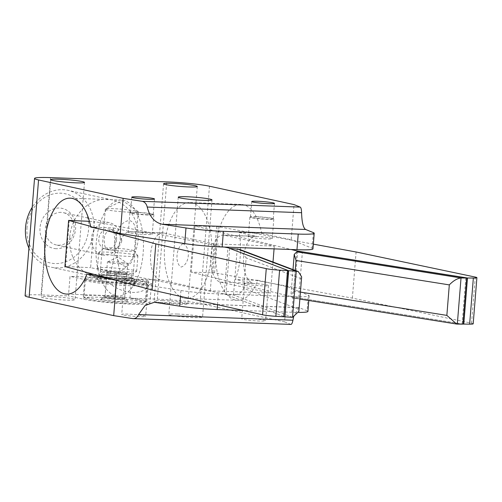 <?xml version="1.0" encoding="UTF-8"?>
<svg xmlns="http://www.w3.org/2000/svg" width="502" height="502" viewBox="0 0 502 502"><rect width="100%" height="100%" fill="white"/><g stroke="black" fill="none" stroke-linecap="round" stroke-linejoin="round"><path stroke-width="0.38" stroke-dasharray="2.51 1.88" d="M462.932 324.135L298.684 297.987L302.392 251.853M296.782 251.828L293.068 297.962L298.684 297.987M457.322 324.104L292.49 297.918L290.884 295.879L293.557 290.984L295.214 270.421M229.634 248.402L225.919 294.536L284.64 316.731L224.231 293.896L227.946 247.762M292.528 317.302L233.512 294.994L225.919 294.536M298.872 311.378L301.652 276.866M237.226 248.86L233.512 294.994C238.255 294.818 241.65 292.61 243.702 288.374L298.784 309.194M239.46 249.35L246.156 257.877L243.702 288.374M257.871 280.273L235.312 279.445A47.997 23.707 -87.9 0 0 239.09 232.526L261.649 233.355A47.997 23.707 -87.9 0 0 243.181 204.678A47.997 23.707 -87.9 0 0 241.098 204.414A47.997 23.707 -87.9 0 0 215.753 249.394A47.997 23.707 -87.9 0 0 235.507 300.077A47.997 23.707 -87.9 0 0 237.59 300.34A47.997 23.707 -87.9 0 0 257.871 280.273L287.426 286.692L308.335 295.17A31.469 2.416 -175.4 0 1 309.182 295.81A31.469 2.416 -175.4 0 1 293.187 296.632L218.376 293.896A31.469 2.416 -175.4 0 1 180.958 290.514L116.495 280.436M184.234 298.201A47.997 23.707 -87.9 0 0 186.317 298.464A47.997 23.707 -87.9 0 0 211.668 253.485A47.997 23.707 -87.9 0 0 191.908 202.802A47.997 23.707 -87.9 0 0 189.825 202.538A47.997 23.707 -87.9 0 0 164.48 247.517A47.997 23.707 -87.9 0 0 184.234 298.201M247.806 318.488A11.998 0.922 4.6 0 0 241.707 318.801A11.998 0.922 4.6 0 0 259.528 321.035A11.998 0.922 4.6 0 0 265.627 320.722A11.998 0.922 4.6 0 0 247.806 318.488M250.636 283.297A11.998 0.922 4.6 0 0 244.537 283.611A11.998 0.922 4.6 0 0 262.364 285.845A11.998 0.922 4.6 0 0 268.457 285.538A11.998 0.922 4.6 0 0 250.636 283.297M266.135 238.933A11.998 0.922 -175.4 0 1 248.314 236.693A11.998 0.922 -175.4 0 1 254.414 236.386A11.998 0.922 -175.4 0 1 272.235 238.619A11.998 0.922 -175.4 0 1 266.135 238.933M267.71 219.38A11.998 0.922 -175.4 0 1 249.889 217.146A11.998 0.922 -175.4 0 1 250.172 216.971A11.998 0.922 -175.4 0 1 255.989 216.833A11.998 0.922 -175.4 0 1 273.552 218.853A11.998 0.922 -175.4 0 1 273.81 219.073A11.998 0.922 -175.4 0 1 267.71 219.38M106.16 278.66A20.456 1.569 4.6 0 0 95.832 279.074A20.456 1.569 4.6 0 0 105.131 281.271A20.456 1.569 4.6 0 0 126.146 283.002A20.456 1.569 4.6 0 0 136.494 282.344A20.456 1.569 4.6 0 0 106.16 278.66M108.394 275.165A16.522 1.268 4.6 0 0 100.055 275.504A16.522 1.268 4.6 0 0 99.998 275.598A16.522 1.268 4.6 0 0 124.54 278.673A16.522 1.268 4.6 0 0 132.936 278.246A16.522 1.268 4.6 0 0 132.898 278.146A16.522 1.268 4.6 0 0 108.394 275.165M121.848 240.678L119.432 233.794L113.433 229.991L112.046 229.816C107.089 230.33 104.435 233.731 104.071 240.031L104.899 246.57L109.091 249.983L110.409 250.147C116.42 249.852 120.229 246.695 121.848 240.678M116.583 239.536A10.228 8.86 102.3 0 0 109.863 229.213A10.228 8.86 102.3 0 0 98.806 238.883A10.228 8.86 102.3 0 0 105.52 249.205A10.228 8.86 102.3 0 0 116.583 239.536M49.918 296.519A16.917 1.299 4.6 0 0 41.321 296.958A16.917 1.299 4.6 0 0 66.446 300.114A16.917 1.299 4.6 0 0 75.043 299.675A16.917 1.299 4.6 0 0 49.918 296.519M162.717 300.648A16.917 1.299 4.6 0 0 154.12 301.087A16.917 1.299 4.6 0 0 179.245 304.237A16.917 1.299 4.6 0 0 187.842 303.798A16.917 1.299 4.6 0 0 162.717 300.648M256.29 216.682A11.408 0.872 4.6 0 0 250.768 216.814A11.408 0.872 4.6 0 0 250.492 216.977A11.408 0.872 4.6 0 0 267.44 219.104A11.408 0.872 4.6 0 0 273.239 218.809A11.408 0.872 4.6 0 0 272.994 218.602A11.408 0.872 4.6 0 0 256.29 216.682M120.204 239.335A16.522 14.307 102.3 0 0 109.354 222.662A16.522 14.307 102.3 0 0 107.164 222.386A16.522 14.307 102.3 0 0 91.489 238.287A16.522 14.307 102.3 0 0 102.339 254.953A16.522 14.307 102.3 0 0 104.523 255.229A16.522 14.307 102.3 0 0 120.204 239.335M129.886 212.208A16.522 1.268 -175.4 0 1 105.345 209.127A16.522 1.268 -175.4 0 1 105.495 208.976A16.522 1.268 -175.4 0 1 113.741 208.7A16.522 1.268 -175.4 0 1 138.163 211.606A16.522 1.268 -175.4 0 1 138.282 211.781A16.522 1.268 -175.4 0 1 129.886 212.208M69.74 237.139A39.338 34.073 102.3 0 0 95.568 276.834A39.338 34.073 102.3 0 0 100.776 277.487A39.338 34.073 102.3 0 0 138.106 239.642A39.338 34.073 102.3 0 0 112.279 199.947A39.338 34.073 102.3 0 0 69.74 237.139M28.928 248.139A39.338 34.073 102.3 0 0 51.367 267.227A39.338 34.073 102.3 0 0 93.905 230.035A39.338 34.073 102.3 0 0 68.077 190.346A39.338 34.073 102.3 0 0 32.216 207.301M61.043 212.365A16.522 14.307 102.3 0 0 45.506 226.998A16.522 14.307 102.3 0 0 56.211 244.932A16.522 14.307 102.3 0 0 58.401 245.208A16.522 14.307 102.3 0 0 73.932 230.575A16.522 14.307 102.3 0 0 63.233 212.641A16.522 14.307 102.3 0 0 61.043 212.365M27.039 227.243A35.404 30.666 102.3 0 0 54.969 263.556A35.404 30.666 102.3 0 0 88.565 229.496A35.404 30.666 102.3 0 0 60.629 193.182A35.404 30.666 102.3 0 0 27.039 227.243M56.161 248.697A20.456 17.714 -77.7 0 1 40.028 227.72A20.456 17.714 -77.7 0 1 59.437 208.035A20.456 17.714 -77.7 0 1 75.576 229.019A20.456 17.714 -77.7 0 1 56.161 248.697M90.736 227.105L113.301 227.927A47.997 23.707 92.1 0 1 109.524 274.845L93.573 274.261M115.874 295.697A47.997 23.707 -87.9 0 0 117.957 295.96A47.997 23.707 -87.9 0 0 143.302 250.981A47.997 23.707 -87.9 0 0 123.548 200.298A47.997 23.707 -87.9 0 0 121.465 200.034A47.997 23.707 -87.9 0 0 96.114 245.014A47.997 23.707 -87.9 0 0 115.874 295.697M125.519 266.474C116.113 264.29 114.318 251.176 115.014 242.617C115.698 233.97 119.545 221.784 129.221 220.503C137.617 222.461 135.295 234.66 135.113 243.363C133.921 251.904 134.16 265.006 125.519 266.474M183.079 243.721C176.039 246.739 174.671 263.801 181.203 267.058C189.643 264.347 191.017 247.285 183.079 243.721M177.426 314.039A16.917 1.299 4.6 0 0 168.823 314.478A16.917 1.299 4.6 0 0 193.954 317.628A16.917 1.299 4.6 0 0 202.551 317.189A16.917 1.299 4.6 0 0 177.426 314.039M147.456 214.718A11.408 0.872 -175.4 0 1 130.514 212.591A11.408 0.872 -175.4 0 1 130.784 212.428A11.408 0.872 -175.4 0 1 136.312 212.296A11.408 0.872 -175.4 0 1 153.016 214.216A11.408 0.872 -175.4 0 1 153.254 214.423A11.408 0.872 -175.4 0 1 147.456 214.718M136.004 212.446A11.998 0.922 4.6 0 0 130.194 212.584A11.998 0.922 4.6 0 0 129.905 212.76A11.998 0.922 4.6 0 0 147.726 214.994A11.998 0.922 4.6 0 0 153.825 214.68A11.998 0.922 4.6 0 0 153.574 214.467A11.998 0.922 4.6 0 0 136.004 212.446M134.429 231.993A11.998 0.922 4.6 0 0 128.336 232.307A11.998 0.922 4.6 0 0 146.157 234.541A11.998 0.922 4.6 0 0 152.257 234.233A11.998 0.922 4.6 0 0 134.429 231.993M139.55 316.649A11.998 0.922 -175.4 0 1 121.729 314.409A11.998 0.922 -175.4 0 1 127.828 314.101A11.998 0.922 -175.4 0 1 145.649 316.335A11.998 0.922 -175.4 0 1 139.55 316.649M142.38 281.459A11.998 0.922 -175.4 0 1 124.559 279.225A11.998 0.922 -175.4 0 1 130.658 278.911A11.998 0.922 -175.4 0 1 148.479 281.151A11.998 0.922 -175.4 0 1 142.38 281.459M129.968 298.163L131.543 278.616L146.917 281.955A35.404 2.717 -175.4 0 1 151.447 283.668A35.404 2.717 -175.4 0 1 149.332 284.414L109.185 282.946A35.404 2.717 -175.4 0 1 85.39 279.708L70.016 276.364L68.441 295.91L83.815 299.255A35.404 2.717 4.6 0 0 123.417 303.723A35.404 2.717 4.6 0 0 149.872 303.221A35.404 2.717 4.6 0 0 145.342 301.501L129.968 298.163L157.314 299.161A31.469 2.416 -175.4 0 1 200.034 303.503L284.596 321.882L287.426 286.692M131.543 278.616L70.016 276.364M149.332 284.414C144.714 295.691 123.065 294.956 109.185 282.946M261.649 233.355L291.198 239.774L294.034 204.59M239.09 232.526L257.037 236.429L224.25 235.231L274.293 246.105L214.078 243.903L164.035 233.028A23.607 11.659 -87.9 0 0 163.012 232.897A23.607 11.659 -87.9 0 0 150.544 255.016A23.607 11.659 -87.9 0 0 160.263 279.947L210.3 290.821L270.515 293.024L220.478 282.149A23.607 11.659 92.1 0 1 210.758 257.219A23.607 11.659 92.1 0 1 223.227 235.099A23.607 11.659 92.1 0 1 224.25 235.231M312.959 248.892A31.469 2.416 4.6 0 0 312.112 248.252L291.198 239.774M113.301 227.927L131.248 231.83A23.607 11.659 -87.9 0 0 130.225 231.698A23.607 11.659 -87.9 0 0 117.757 253.817A23.607 11.659 -87.9 0 0 127.477 278.748L109.524 274.845M220.478 282.149L253.265 283.348A23.607 11.659 92.1 0 1 243.545 258.417A23.607 11.659 92.1 0 1 256.014 236.298A23.607 11.659 92.1 0 1 257.037 236.429M253.265 283.348L235.312 279.445M274.293 246.105L274.067 248.873M273.006 262.031L270.515 293.024M293.544 317.283L298.847 307.563L307.08 310.807L308.335 295.17M284.596 321.882L290.796 324.392L132.792 318.613M25.1 295.728A31.469 2.416 -175.4 0 1 41.095 294.912L68.441 295.91M210.3 290.821L214.078 243.903M293.187 296.632L291.926 312.269A31.469 2.416 4.6 0 0 298.721 312.413M307.927 311.453A31.469 2.416 4.6 0 0 307.08 310.807M291.926 312.269L243.414 310.493M473.185 323.803A11.803 0.904 4.6 0 0 471.547 323.206L352.373 298.125L214.58 272.793L191.218 272.153L293.984 297.24L462.938 324.066M465.825 277.87L462.116 324.003M293.984 297.24L297.636 251.828M191.218 272.153L194.933 226.019L291.11 249.5M212.936 272.642L216.651 226.509L194.933 226.019M313.342 244.135L218.295 226.659L214.58 272.793M352.373 298.125L356.087 251.991M218.295 226.659L216.651 226.509M224.338 247.053L94.32 221.551L90.605 267.685L224.231 293.896M89.425 221.313L94.32 221.551M104.937 230.186L90.592 226.32M69.263 220.334L65.549 266.474L90.605 267.685M64.902 266.537L65.549 266.474M124.063 276.539A14.947 1.148 -175.4 0 1 131.367 278.121A14.947 1.148 -175.4 0 1 123.806 278.51A14.947 1.148 -175.4 0 1 108.871 277.305A14.947 1.148 -175.4 0 1 101.567 275.723A14.947 1.148 -175.4 0 1 109.129 275.334A14.947 1.148 -175.4 0 1 124.063 276.539M106.556 281.315A18.881 1.45 4.6 0 0 125.418 282.839A18.881 1.45 4.6 0 0 134.975 282.344A18.881 1.45 4.6 0 0 125.751 280.348A18.881 1.45 4.6 0 0 106.882 278.823A18.881 1.45 4.6 0 0 97.332 279.313A18.881 1.45 4.6 0 0 106.556 281.315M87.718 295.421A31.469 2.416 4.6 0 0 83.332 296.293A31.469 2.416 4.6 0 0 83.501 296.569A31.469 2.416 4.6 0 0 98.712 299.619A31.469 2.416 4.6 0 0 141.696 302.21A31.469 2.416 4.6 0 0 145.862 301.589A31.469 2.416 4.6 0 0 146.076 301.338A31.469 2.416 4.6 0 0 130.702 298.012A31.469 2.416 4.6 0 0 87.718 295.421M100.03 283.197A31.469 2.416 -175.4 0 1 84.656 279.871A31.469 2.416 -175.4 0 1 84.712 279.746A31.469 2.416 -175.4 0 1 132.02 281.591A31.469 2.416 -175.4 0 1 147.362 284.785A31.469 2.416 -175.4 0 1 147.4 284.916A31.469 2.416 -175.4 0 1 131.474 285.738A31.469 2.416 -175.4 0 1 100.03 283.197M89.519 297.228A29.223 2.24 4.6 0 0 85.604 298.295A29.223 2.24 4.6 0 0 108.35 302.078A29.223 2.24 4.6 0 0 139.638 303.528A29.223 2.24 4.6 0 0 143.516 302.957A29.223 2.24 4.6 0 0 123.9 298.991A29.223 2.24 4.6 0 0 89.519 297.228M100.72 281.609A30.371 2.328 -175.4 0 1 85.936 278.271A30.371 2.328 -175.4 0 1 131.587 280.053A30.371 2.328 -175.4 0 1 146.389 283.134A30.371 2.328 -175.4 0 1 131.762 284.082A30.371 2.328 -175.4 0 1 100.72 281.609M102.772 298.897A13.767 1.054 -175.4 0 1 117.738 299.6A13.767 1.054 -175.4 0 1 128.267 301.401A13.767 1.054 -175.4 0 1 126.385 301.865A13.767 1.054 -175.4 0 1 110.402 301.056A13.767 1.054 -175.4 0 1 100.902 299.198A13.767 1.054 -175.4 0 1 102.772 298.897M105.025 296.77A11.37 0.872 -175.4 0 1 117.38 297.353A11.37 0.872 -175.4 0 1 126.077 298.834A11.37 0.872 -175.4 0 1 124.521 299.217A11.37 0.872 -175.4 0 1 111.325 298.552A11.37 0.872 -175.4 0 1 103.475 297.021A11.37 0.872 -175.4 0 1 105.025 296.77M109.185 273.395A14.947 1.148 -175.4 0 1 101.962 271.946A14.947 1.148 -175.4 0 1 101.881 271.814A14.947 1.148 -175.4 0 1 109.442 271.425A14.947 1.148 -175.4 0 1 124.377 272.63A14.947 1.148 -175.4 0 1 131.681 274.211A14.947 1.148 -175.4 0 1 131.58 274.33A14.947 1.148 -175.4 0 1 109.185 273.395M107.051 270.227A19.672 1.506 -175.4 0 1 97.545 268.325A19.672 1.506 -175.4 0 1 97.438 268.15A19.672 1.506 -175.4 0 1 107.39 267.635A19.672 1.506 -175.4 0 1 127.044 269.223A19.672 1.506 -175.4 0 1 136.651 271.306A19.672 1.506 -175.4 0 1 136.519 271.457A19.672 1.506 -175.4 0 1 107.051 270.227M108.294 254.746A19.672 1.506 -175.4 0 1 98.687 252.669A19.672 1.506 -175.4 0 1 98.75 252.556A19.672 1.506 -175.4 0 1 128.286 253.742A19.672 1.506 -175.4 0 1 137.849 255.7A19.672 1.506 -175.4 0 1 137.899 255.819A19.672 1.506 -175.4 0 1 127.947 256.334A19.672 1.506 -175.4 0 1 108.294 254.746M104.905 297.636L106.913 272.649L114.192 273.565A10.228 0.784 4.6 0 0 119.143 273.966L124.025 274.142A10.228 0.784 4.6 0 0 126.554 274.017L124.509 299.217L114.644 298.859L104.905 297.636L105.031 296.77L114.902 297.128L124.64 298.357L124.509 299.217M124.64 298.357L126.617 273.59A10.228 0.784 4.6 0 0 124.189 273.063L119.369 272.454A10.228 0.784 4.6 0 0 114.418 272.053L109.536 271.877A10.228 0.784 4.6 0 0 107.008 272.002L109.536 271.877M122.795 262.584A10.228 0.784 -175.4 0 1 127.715 263.556A10.228 0.784 -175.4 0 1 127.797 263.663A10.228 0.784 -175.4 0 1 122.62 263.933A10.228 0.784 -175.4 0 1 112.404 263.104A10.228 0.784 -175.4 0 1 107.403 262.025A10.228 0.784 -175.4 0 1 107.503 261.925A10.228 0.784 -175.4 0 1 122.795 262.584M111.074 249.933A14.947 1.148 -175.4 0 1 103.82 248.27A14.947 1.148 -175.4 0 1 126.266 249.168A14.947 1.148 -175.4 0 1 133.532 250.661A14.947 1.148 -175.4 0 1 126.498 251.157A14.947 1.148 -175.4 0 1 111.074 249.933M114.192 273.565L116.652 273.872L114.644 298.859M116.652 273.872L119.143 273.966M124.025 274.142L126.523 274.236M106.913 272.649L106.945 272.429A10.228 0.784 4.6 0 0 109.373 272.956M105.031 296.77L107.045 271.789M114.902 297.128L116.91 272.147L114.418 272.053M126.648 273.37L124.189 273.063M119.369 272.454L116.91 272.147M300.428 292.082L293.557 290.984M301.238 278.698L246.156 257.877M85.39 279.708L83.815 299.255M146.917 281.955L145.342 301.501M209.472 186.211L200.034 303.503M164.035 233.028L131.248 231.83M127.477 278.748L160.263 279.947M157.314 299.161L166.752 181.868M312.112 248.252L313.367 232.614M50.533 177.62L41.095 294.912M180.958 290.514L180.482 296.387M155.884 302.43L299.349 307.676M217.51 304.689L218.376 293.896M471.547 323.206L475.262 277.066M293.005 269.587L290.884 295.879M292.49 297.918L299.863 299.092M237.59 300.34L186.317 298.464M244.537 283.611L241.707 318.801M249.889 217.146L248.314 236.693M100.055 275.504L95.832 279.074M113.433 229.991L109.863 229.213M50.752 179.666L41.321 296.958M163.558 183.795L154.12 301.087M250.492 216.977L251.734 201.553M250.768 216.814L250.172 216.971M138.163 211.606L122.607 200.587L105.495 208.976M95.568 276.834L51.367 267.227M102.339 254.953L56.211 244.932M117.957 295.96L66.684 294.09M105.345 209.127L99.998 275.598M178.26 197.179L168.823 314.478M130.514 212.591L131.756 197.167M130.784 212.428L130.194 212.584M129.905 212.76L128.336 232.307M124.559 279.225L121.729 314.409M148.479 281.151L145.649 316.335M153.825 214.68L152.257 234.233M153.016 214.216L153.574 214.467M153.254 214.423L154.497 198.999M211.988 199.896L202.551 317.189M151.447 283.668L149.872 303.221M138.282 211.781L132.936 278.246M121.465 200.034L70.192 198.165M241.098 204.414L189.825 202.538M256.014 236.298L223.227 235.099M268.457 285.538L265.627 320.722M273.81 219.073L272.235 238.619M163.012 232.897L130.225 231.698M132.898 278.146L136.494 282.344M109.091 249.983L105.52 249.205M309.182 295.81L308.805 300.516M298.847 307.563L154.34 302.279M84.48 182.383L75.043 299.675M197.28 186.506L187.842 303.798M273.239 218.809L274.475 203.385M272.994 218.602L273.552 218.853M112.279 199.947L68.077 190.346M109.354 222.662L63.233 212.641M134.975 282.344C134.385 279.708 133.701 278.415 132.911 278.466C131.606 278.001 133.181 277.813 124.239 276.546C117.324 275.604 110.063 275.203 102.464 275.334C99.685 276.301 99.885 274.086 97.332 279.313M83.332 296.293L84.656 279.871M85.604 298.295L83.501 296.569M85.936 278.271L84.712 279.746M126.077 298.834L128.267 301.401M101.567 275.723L101.881 271.814M101.962 271.946L97.545 268.325M97.438 268.15L98.687 252.669M126.975 273.828L127.797 263.663M103.82 248.27L98.75 252.556M107.503 261.925L118.07 256.974L127.715 263.556M146.076 301.338L147.4 284.916M143.516 302.957L145.862 301.589M146.389 283.134L147.362 284.785M103.475 297.021L100.902 299.198M131.367 278.121L131.681 274.211M131.58 274.33L136.519 271.457M136.651 271.306L137.899 255.819M106.587 272.191L107.403 262.025M133.532 250.661L137.849 255.7"/><path stroke-width="0.75" d="M296.782 251.828L294.222 254.395L296.011 260.494L449.309 284.891C453.35 280.706 457.259 278.397 461.031 277.97L296.782 251.828L302.392 251.853L466.647 277.995L462.932 324.135L457.322 324.104L461.031 277.97L466.647 277.995M449.309 284.891L446.855 315.388L456.676 324.054L457.322 324.104M224.338 247.053L227.946 247.762L288.355 270.597L284.941 316.844L288.65 270.71L229.634 248.402L239.46 249.35L298.313 271.595L296.243 271.162L292.528 317.302L284.941 316.844M288.65 270.71L296.243 271.162L237.226 248.86M292.528 317.302L298.872 311.378L301.652 276.866L298.313 271.595M59.355 179.227A16.917 1.299 4.6 0 0 50.752 179.666A16.917 1.299 4.6 0 0 75.884 182.822A16.917 1.299 4.6 0 0 84.48 182.383A16.917 1.299 4.6 0 0 59.355 179.227M172.155 183.355A16.917 1.299 4.6 0 0 163.558 183.795A16.917 1.299 4.6 0 0 188.683 186.945A16.917 1.299 4.6 0 0 197.28 186.506A16.917 1.299 4.6 0 0 172.155 183.355M257.532 201.258A11.408 0.872 4.6 0 0 251.734 201.553A11.408 0.872 4.6 0 0 268.677 203.68A11.408 0.872 4.6 0 0 274.475 203.385A11.408 0.872 4.6 0 0 257.532 201.258M32.216 207.301A39.338 34.073 102.3 0 0 25.539 227.538A39.338 34.073 102.3 0 0 28.928 248.139M93.573 274.261L86.965 274.017A47.997 23.707 92.1 0 1 66.684 294.09A47.997 23.707 92.1 0 1 64.601 293.827A47.997 23.707 92.1 0 1 44.841 243.144A47.997 23.707 92.1 0 1 70.192 198.165A47.997 23.707 92.1 0 1 72.275 198.428A47.997 23.707 92.1 0 1 90.736 227.105L120.292 233.524L184.73 243.595A31.469 2.416 4.6 0 0 222.154 246.978L296.964 249.714A31.469 2.416 4.6 0 0 312.959 248.892L314.214 233.254A31.469 2.416 -175.4 0 1 298.219 234.07L223.409 231.334A31.469 2.416 -175.4 0 1 185.991 227.958L184.73 243.595M186.863 196.74A16.917 1.299 4.6 0 0 178.26 197.179A16.917 1.299 4.6 0 0 203.385 200.336A16.917 1.299 4.6 0 0 211.988 199.896A16.917 1.299 4.6 0 0 186.863 196.74M148.699 199.294A11.408 0.872 -175.4 0 1 131.756 197.167A11.408 0.872 -175.4 0 1 137.554 196.872A11.408 0.872 -175.4 0 1 154.497 198.999A11.408 0.872 -175.4 0 1 148.699 199.294M314.214 233.254A31.469 2.416 -175.4 0 0 313.367 232.614L305.643 229.483C303.227 227.971 301.878 222.373 301.583 212.697C301.489 209.466 301.037 207.602 300.234 207.1L294.034 204.59L209.472 186.211A31.469 2.416 -175.4 0 0 166.752 181.868L50.533 177.62A31.469 2.416 -175.4 0 0 34.538 178.436L25.1 295.728A31.469 2.416 -175.4 0 0 29.122 297.253L38.56 179.961L123.122 198.334L120.292 233.524M116.514 280.442L113.684 315.632L29.122 297.253M86.965 274.017L116.495 280.436M274.067 248.873L273.006 262.031M243.414 310.493L217.121 309.533A31.469 2.416 -175.4 0 1 179.697 306.151L154.34 302.279L145.103 305.461L138.565 314.572C137.253 317.49 135.327 318.839 132.792 318.613L290.796 324.392C291.624 324.556 292.34 323.162 292.936 320.213L293.544 317.283M132.792 318.613L113.684 315.632M38.56 179.961A31.469 2.416 -175.4 0 1 34.538 178.436M300.234 207.1L142.229 201.321L123.122 198.334M142.229 201.321C144.739 201.886 146.402 203.799 147.218 207.05C149.665 216.808 154.647 222.537 162.177 224.237L185.991 227.958M298.721 312.413A31.469 2.416 4.6 0 0 307.927 311.453L308.805 300.516M469.634 324.166A11.803 0.904 4.6 0 0 473.185 323.803L476.9 277.669A11.803 0.904 -175.4 0 1 473.348 278.026L469.634 324.166L462.938 324.066M297.636 251.828L297.692 251.107L467.487 278.001L463.779 324.135M476.9 277.669A11.803 0.904 -175.4 0 0 475.262 277.066L356.087 251.991L313.342 244.135M291.11 249.5L297.692 251.107M467.487 278.001L473.348 278.026M90.592 226.32L68.617 220.403L89.425 221.313M266.267 268.652L262.559 314.785A11.803 0.904 4.6 0 0 275.874 316.298L279.589 270.164A11.803 0.904 -175.4 0 1 266.267 268.652L155.802 243.89L104.937 230.186M279.589 270.164L288.355 270.597M155.802 243.89L152.087 290.024L64.902 266.537L68.617 220.403M262.559 314.785L152.087 290.024M284.64 316.731L283.799 316.775L287.514 270.641M283.799 316.775L275.874 316.298M295.214 270.421L296.011 260.494M446.855 315.388L300.428 292.082M180.482 296.387L179.697 306.151M292.936 320.213L138.565 314.572M147.218 207.05L301.583 212.697M305.643 229.483L162.177 224.237M298.219 234.07L296.964 249.714M222.154 246.978L223.409 231.334M217.121 309.533L217.51 304.689M294.222 254.395L293.005 269.587M299.863 299.092L456.676 324.054"/></g></svg>
